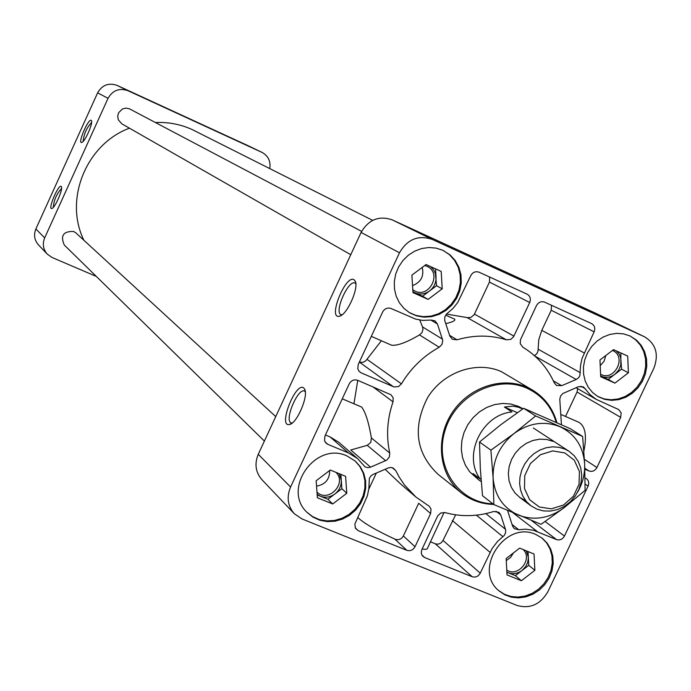 <?xml version="1.0" encoding="UTF-8"?>
<svg xmlns="http://www.w3.org/2000/svg" width="691" height="691" viewBox="0 0 691 691"><rect width="100%" height="100%" fill="white"/><g stroke="black" fill="none" stroke-linecap="round" stroke-linejoin="round"><path stroke-width="1.04" d="M382.65 312.004C384.68 308.514 387.504 307.357 391.097 308.514L415.498 319.052L422.451 320.382L431.02 320.071L434.924 320.805L437.455 323.993L442.767 340.456L441.998 344.386L439.182 347.262C423.479 355.96 410.895 368.156 401.436 383.833L398.465 386.571L393.991 386.951L361.16 372.846L359.13 371.387L357.774 368.718L358.258 364.416L382.65 312.004M371.317 336.344L391.581 345.215C397.385 345.863 406.688 342.425 419.489 334.902L421.951 332.682L422.952 329.547L422.529 326.912L419.774 320.045M393.386 386.735L359.346 362.084L362.991 362.343L365.772 360.832L381.38 340.749M445.73 323.656C452.7 322.032 455.68 320.546 454.695 319.173L445.643 315.131M457.036 339.799C473.914 334.893 490.342 334.893 506.313 339.791L510.684 339.428L513.603 336.724L529.712 302.494C531.042 298.866 530.213 296.102 527.216 294.202L479.079 272.211C475.555 271.036 472.782 272.185 470.761 275.64L457.736 302.485L453.054 308.367L446.49 314.077L444.874 316.72L444.676 320.348L449.841 336.094L452.311 339.238L457.036 339.799L449.582 335.299M446.498 314.06L467.185 317.61L506.313 339.791M357.739 517.464C363.829 523.225 376.215 530.455 394.889 539.144C398.552 540.388 401.376 539.326 403.354 535.966L418.686 503.281L430.623 513.525L431.037 509.042L429.301 506.322L415.887 497.002L401.246 484.512L385.112 469.301M415.887 497.002L404.511 484.987L399.182 477.058L395.805 470.675L393.196 468.04L390.968 467.479L388.618 467.816L373.114 474.423L371.058 475.779L369.348 478.336L368.864 488.537L367.422 495.715L354.846 524.132L355.476 528.278L358.223 530.679L406.8 550.312C410.307 551.306 413.045 550.114 415.032 546.728L430.623 513.525M370.592 467.159L367.724 467.669L365.029 466.84L357.463 458.522L348.437 452.933L327.871 444.365L325.867 442.974L324.528 440.556L324.943 436.038L349.223 383.851C351.253 380.37 354.068 379.195 357.679 380.309L391.054 394.803L393.179 397.912L393.032 401.842C387.15 419.031 386.053 436.099 389.741 453.028L389.379 456.941L386.848 460.085L370.592 467.159L350.76 449.988L367.275 445.324L385.664 460.733M325.426 434.985L330.134 436.954L338.633 442.154L357.463 458.522M367.275 445.324L370.791 442.404L371.395 437.956C368.683 422.123 365.409 411.819 361.583 407.034L342.252 398.819M353.939 403.786L357.757 380.344M585.07 477.922L586.866 478.941L588.248 480.772L588.775 483.087L588.361 485.531L564.443 536.061C562.491 539.386 559.84 540.552 556.48 539.576L533.573 530.308L525.609 529.176L518.768 529.747L514.363 528.71L512.61 526.179L507.591 510.519M576.061 387.737L596.307 399.407L618.661 409.547L621.166 412.89L620.699 417.364L596.929 467.522C594.968 470.856 592.317 472.013 588.974 470.986L584.862 469.215M596.307 399.407L590.218 394.794L583.489 386.908L578.471 386.701L562.794 393.542L560.6 396.021L559.779 399.199L561.455 424.74M577.65 388.653L577.054 392.022L565.514 416.448M424.645 557.525L422.65 556.117L421.596 554.329L421.251 552.213L421.89 549.509L437.783 515.754L440.694 513.042L445.073 512.584C461.052 516.98 477.274 516.618 493.728 511.487L498.928 512.333L500.707 514.89L505.639 529.85L505.587 532.744L504.249 535.421L497.477 541.511L492.147 548.481L480.245 573.159C478.276 576.501 475.581 577.693 472.16 576.717L424.645 557.525L421.856 554.942M455.654 514.83L443.009 540.405C441.134 543.601 438.56 544.724 435.278 543.774L430.32 541.761M435.555 268.851L436.047 277.082C436.185 282.757 434.026 287.378 429.569 290.971C424.896 294.245 420.059 294.867 415.049 292.846L412.898 291.628M430.692 266.648L433.585 269.74L435.434 273.627L436.557 285.72L422.581 296.223L412.916 291.887M620.898 352.989L620.794 365.219L618.6 370.272L614.878 374.306C610.412 377.502 605.826 378.158 601.127 376.267L600.669 376.042M616.337 350.916L619.024 353.861L620.708 357.575L621.572 369.184L608.184 379.428L600.669 376.059M340.87 474.38L341.285 480.271C341.475 485.799 339.341 490.368 334.885 493.987C330.22 497.304 325.357 498.038 320.296 496.198L317.143 494.367M339.074 473.637L341.285 480.271L341.872 488.684L327.897 499.299L317.186 494.929M528.045 551.556L528.356 558.276L527.648 562.491L525.782 566.447L522.068 570.472C517.602 573.711 512.99 574.471 508.248 572.744L506.874 572.079M526.352 550.857L528.339 557.222L528.753 565.307L515.374 575.646L506.874 572.191M345.604 476.332L346.778 493.279L332.708 503.972L317.385 497.745L316.158 480.737L330.298 470.018L345.604 476.332M354.993 460.837L359.821 466.442L363.181 473.093L364.9 480.461L364.891 488.157L363.155 495.775L359.795 502.944L354.975 509.293L348.938 514.493L342.002 518.276L334.513 520.453L326.852 520.902L319.415 519.606L312.591 516.609L306.735 512.074M441.186 271.408L442.205 288.812L428.126 299.402L412.959 292.595L411.888 275.139L426.036 264.532L441.186 271.408M443.337 250.522L449.547 254.763L454.574 260.412L458.168 267.158L460.137 274.673L460.396 282.541L458.919 290.384L455.801 297.778L451.197 304.351L445.341 309.775L438.535 313.757L431.124 316.098L423.488 316.677L416.034 315.45L409.132 312.479M627.713 356.081L628.395 372.795L614.921 383.116L600.695 376.742L599.969 359.976L613.513 349.629L627.713 356.081M630.019 335.956L635.78 339.903L640.436 345.198L643.736 351.564L645.524 358.672L645.714 366.17L644.306 373.658L641.36 380.776L637.033 387.159L631.548 392.488L625.174 396.496L618.229 398.966L611.069 399.778L604.064 398.888L597.56 396.34M534.039 554.027L534.869 570.317L521.394 580.734L507.021 574.886L506.149 558.553L519.684 548.11L534.039 554.027M541.779 537.84L546.555 542.824L550.001 548.896L551.936 555.745L552.273 563.027L550.995 570.377L548.17 577.417L543.947 583.791L538.531 589.19L532.2 593.336L525.264 596.013L518.077 597.084L511.012 596.506L504.404 594.277L498.617 590.529M96.317 276.426L52.119 257.51L47.308 254.167L38.454 244.873C34.386 240.157 33.522 234.862 35.872 228.971L97.638 92.819C102.173 84.976 108.651 82.505 117.064 85.382L248.501 145.879M442.888 250.315L450.091 254.919L455.239 260.559L458.928 267.339L460.966 274.906L461.26 282.852L459.8 290.773L456.656 298.244L452 304.886L446.066 310.345L439.174 314.336L431.676 316.642L423.972 317.152L416.457 315.83L409.53 312.729L403.907 308.359L399.389 302.779L396.193 296.24L394.475 289.037L394.302 281.522L395.71 274.042L398.621 266.942L402.896 260.567L408.346 255.221L414.704 251.144L421.665 248.535L428.912 247.516L436.099 248.112L442.888 250.315M629.898 335.904L636.446 340.093L641.231 345.37L644.643 351.771L646.526 358.94L646.759 366.524L645.359 374.107L642.388 381.32L638 387.781L632.42 393.153L625.951 397.17L618.903 399.605L611.656 400.339L604.582 399.329L598.043 396.625L592.653 392.6L588.317 387.357L585.242 381.13L583.593 374.22L583.437 366.956L584.793 359.683L587.592 352.738L591.712 346.476L596.938 341.181L603.036 337.113L609.704 334.47L616.622 333.364L623.463 333.848L629.898 335.904M347.02 455.965L355.364 461.156L360.331 466.745L363.803 473.421L365.617 480.841L365.66 488.606L363.95 496.319L360.581 503.575L355.71 509.993L349.611 515.244L342.589 519.045L335.005 521.204L327.275 521.601L319.778 520.211L312.928 517.101L307.08 512.428C281.652 488.986 315.649 440.918 347.02 455.965M535.94 534.532L542.245 538.194L547.177 543.135L550.762 549.224L552.8 556.134L553.215 563.502L551.971 570.947L549.138 578.082L544.862 584.551L539.369 590.01L532.942 594.182L525.903 596.851L518.63 597.87L511.478 597.188L504.836 594.83L499.049 590.917C472.489 569.971 505.294 519.813 535.94 534.532M493.685 504.439C481.575 504.11 470.847 500.301 461.51 493.003L437.809 474.104C415.792 452.899 412.406 427.375 427.66 397.524C443.346 371.948 476.47 360.452 501.355 371.628L533.167 390.484C545.087 397.99 552.999 408.735 556.903 422.719M576.199 379.489L561.653 385.69L556.54 385.448L554.329 382.944C547.427 367.672 536.924 355.744 522.811 347.167L520.254 343.712L520.453 339.791L536.484 305.577C538.488 302.157 541.217 301.026 544.663 302.166L591.712 323.656C594.649 325.521 595.452 328.242 594.122 331.835L582.038 358.413L580.526 365.539L579.87 375.662L578.609 377.735L576.199 379.489L534.877 356.055M517.015 605.437L302.036 518.958L294.306 513.724C287.672 506.011 286.428 497.114 290.574 487.025L399.484 252.768C407.422 239.207 418.331 234.759 432.229 239.414L644.608 336.837C655.949 343.911 659.033 354.371 653.859 368.225L547.894 591.695C540.353 604.521 530.066 609.099 517.015 605.437M294.306 513.724L261.88 479.658C255.558 472.298 254.348 463.842 258.261 454.289L361.091 232.426C368.597 219.591 378.953 215.393 392.186 219.85L595.253 313.049M354.034 279.725C345.604 274.059 327.379 319.518 339.428 316.202C346.934 315.217 359.242 287.75 355.174 281.073L354.034 279.725M303.798 388.022C295.843 380.922 277.506 427.574 289.486 424.49C296.828 423.635 308.704 396.029 304.679 389.214L303.798 388.022M155.423 122.523C168.328 121.944 180.576 124.294 192.158 129.554L372.691 220.377M83.939 240.313C63.736 199.742 86.142 144.151 129.442 128.18M47.308 254.167C43.144 249.356 42.263 243.923 44.673 237.885L108.038 98.329C112.693 90.296 119.327 87.748 127.939 90.702L262.157 152.469C268.307 155.959 270.837 161.323 269.766 168.561M91.203 120.364C88.362 118.144 77.254 144.048 81.728 142.467C84.777 142.147 93.207 123.318 91.48 120.692L91.203 120.364M61.223 186.423C58.562 183.711 47.368 210.012 51.834 208.492C54.848 208.216 63.157 189.377 61.43 186.717L61.223 186.423M350.769 254.711L121.823 123.827L118.316 119.819L117.695 116.252L118.619 112.728L122.471 108.936L125.969 108.098L129.467 108.832L361.609 231.373M264.394 441.057L64.315 245.072C60.186 235.674 63.313 231.148 73.678 231.485L75.924 232.945L275.735 416.595M422.115 549.034L425.794 549.388L427.219 548.827L444.114 512.402M583.886 451.033C587.013 435.805 585.346 426.235 578.903 422.322L578.384 422.097M551.47 305.275L551.245 310.25L541.787 330.358L584.171 352.928M534.411 355.632L536.622 353.956L537.961 351.469L538.773 339.652L541.787 330.358M489.651 277.039L489.453 282.083L474.156 314.699L470.787 317.514L467.185 317.61M492.908 503.834C458.625 502.918 434.112 466.667 444.788 431.322C454.73 395.796 496.371 374.211 527.034 388.256C541.735 395.105 551.478 406.498 556.264 422.434M522.75 408.934L517.965 407.111L512.903 406.17L504.387 407.025L511.988 411.974C481.713 414.505 462.262 455.982 480.383 479.139L473.085 473.594L478.932 480.038L469.75 471.893L465.38 465.198L462.521 457.572L461.32 449.357L461.821 440.901L464.007 432.566L467.79 424.732L472.998 417.735L479.407 411.888L486.732 407.44L494.652 404.58L502.823 403.44L510.891 404.054L518.5 406.394L522.992 408.761M461.51 493.003C439.58 475.753 434.812 440.4 451.24 414.151C467.436 387.763 501.536 375.852 527.086 387.314L533.167 390.484M515.374 575.646L521.394 580.734M528.753 565.307L534.869 570.317M608.184 379.428L614.921 383.116M621.572 369.184L628.395 372.795M422.581 296.223L428.126 299.402M436.557 285.72L442.205 288.812M327.897 499.299L332.708 503.972M341.872 488.684L346.778 493.279M523.208 549.561C533.193 558.889 518.034 577.84 506.771 570.11M513.473 552.895L510.589 557.456L506.253 560.608M335.869 472.316C347.564 483.139 328.251 503.402 316.979 492.113M329.676 470.493C329.702 479.347 325.323 484.564 316.547 486.136M612.476 350.423L613.029 350.683C627.108 357.212 614.014 381.993 600.591 374.263M605.808 355.511L604.081 361.186L600.211 365.686M424.775 265.474L427.479 266.51C442.568 273.766 428.377 299.445 414.177 290.6L412.777 289.659M422.236 267.374C424.196 276.193 420.957 282.282 412.527 285.616M305.301 391.745L304.627 391.192C298.296 387.038 284.096 420.016 291.015 422.806L292.189 423.03M355.813 283.742L355.053 283.12C348.61 279.129 333.891 311.986 340.948 314.612L342.062 314.82M61.568 188.47C56.653 193.834 53.889 200.14 53.285 207.386M91.609 122.471C86.634 127.8 83.827 134.106 83.17 141.379M478.932 480.038L481.212 481.61M564.806 452.916L574.325 460.249L579.404 471.452L579.058 484.296L573.392 496.276L563.502 505.035L551.332 508.852L539.256 506.969L529.66 499.723L524.478 488.528L524.754 475.598L530.463 463.514L540.448 454.704L552.714 450.921L564.806 452.916M564.953 449.098L569.004 451.275L574.212 455.715L578.194 461.372L580.734 467.937L581.71 475.071L581.071 482.404L578.859 489.556L575.188 496.164L570.248 501.882L564.288 506.417L557.62 509.535L550.589 511.064L543.549 510.934L536.872 509.137L530.913 505.769L526.369 501.476L522.871 496.198L520.591 490.161L519.615 483.64L520.003 476.911L521.722 470.269L524.719 464.007L528.848 458.401L533.927 453.702L539.749 450.109L546.037 447.785L552.515 446.827L558.915 447.276L564.953 449.098M517.343 412.674L504.387 407.025M582.634 436.462L584.655 464.015L585.096 490.385L563.882 507.885L541.079 524.314L493.875 504.585L493.106 477.982L490.895 450.152L514.044 433.525L535.646 415.956L582.634 436.462L570.084 428.593L523.657 408.312L500.897 424.654L479.502 442.007L480.314 468.412L482.499 495.715L493.875 504.585M572.183 499.913L563.882 507.885C549.19 518.518 533.996 520.91 518.31 515.063C503.117 508.04 494.713 495.68 493.106 477.982C492.743 460.051 499.723 445.237 514.044 433.525C529.03 422.857 544.353 420.594 560.012 426.736C575.076 434.034 583.29 446.455 584.655 464.015C585.027 473.827 582.694 483.173 577.685 492.052M525.773 500.742L519.908 497.546L515.011 492.994L511.331 487.302L509.06 480.763L508.326 473.724L509.155 466.529L511.521 459.55L515.296 453.158L520.288 447.673L526.24 443.372L532.847 440.495L539.766 439.165L546.633 439.459L553.111 441.359M535.646 415.956L523.657 408.312M490.895 450.152L479.502 442.007M430.925 320.088L437.455 323.993M422.529 326.912L442.482 339.169M419.489 334.902L439.182 347.262M366.999 359.32L401.436 383.833M392.238 467.677L395.805 470.675M330.134 436.954L348.437 452.933M325.081 441.895L327.871 444.365M371.395 437.956L389.741 453.028M372.933 386.856L393.032 401.842M585.122 484.08L588.119 486.118M584.828 468.248L588.974 470.986M584.422 459.385L596.929 467.522M403.354 535.966L415.032 546.728M394.889 539.144L406.8 550.312M258.261 454.289L290.574 487.025M361.091 232.426L399.484 252.768M392.186 219.85L432.229 239.414M594.597 312.729L644.262 336.672M35.872 228.971L44.673 237.885M97.638 92.819L108.038 98.329M117.064 85.382L127.939 90.702M248.06 145.671L261.932 152.357M513.016 512.834L537.33 531.595M512.048 524.46L518.768 529.747M531.491 520.478L556.48 539.576M545.147 521.532L564.443 536.061M435.278 543.774L472.16 576.717M443.009 540.405L480.245 573.159M496.034 511.219L500.707 514.89M485.842 513.612L505.484 529.297M476.393 515.158L502.944 536.682M452.346 520.548L490.066 552.342M580.95 386.217L585.381 388.739M577.054 392.022L620.699 417.364M553.361 380.853L561.653 385.69M551.245 310.25L594.122 331.835M538.203 349.249L580.345 372.717M359.052 371.292L361.16 372.846M355.217 527.743L358.223 530.679M474.458 314.12L513.923 336.12M489.453 282.083L529.712 302.494M368.778 489.245L376.353 473.041M594.925 312.885L644.608 336.837M248.285 145.775L262.157 152.469M578.903 422.322L561.61 414.738M305.102 390.493L304.679 389.214M291.628 423.453L289.486 424.49M355.666 282.645L355.174 281.073M341.38 315.303L339.428 316.202M569.004 451.275L533.348 427.997M530.913 505.769L519.537 497.27"/></g></svg>
